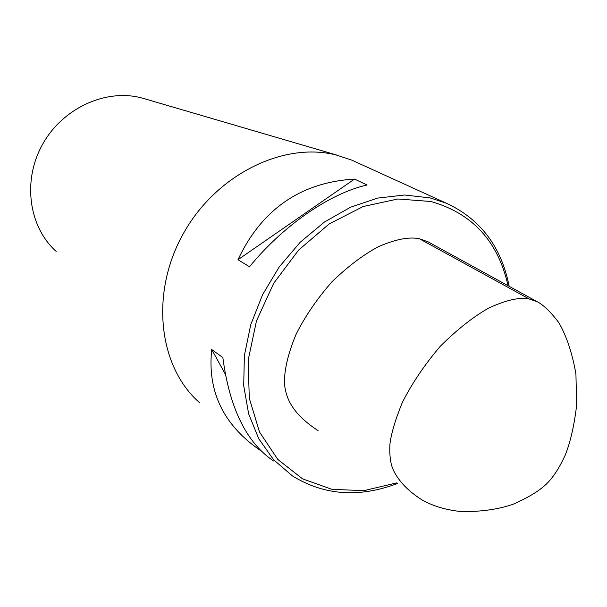 <?xml version="1.0" encoding="UTF-8"?>
<svg xmlns="http://www.w3.org/2000/svg" width="607" height="607" viewBox="0 0 607 607"><rect width="100%" height="100%" fill="white"/><g stroke="black" fill="none" stroke-linecap="round" stroke-linejoin="round"><path stroke-width="0.91" d="M508.059 285.722C498.157 241.411 472.436 213.338 430.909 201.501L397.904 198.99L363.191 206.517L329.244 223.884L298.614 250.076L273.711 283.264L256.465 320.951L248.157 360.247L249.28 398.177L259.5 432.002L277.801 459.446L302.612 478.885L332.037 489.371L364.025 490.623L396.546 482.929M356.795 162.426L351.802 160.149L336.399 155.035C283.401 141.401 215.728 174.664 182.973 234.279C149.899 293.735 158.639 366.977 199.43 402.547M397.41 483.506C359.147 497.983 324.138 495.449 292.384 475.903L273.613 459.749L258.779 438.8L248.62 413.784L243.703 385.65L244.378 355.558L250.721 324.813L262.52 294.797L279.266 266.86L300.192 242.276L324.343 222.109L350.58 207.199L377.736 198.087L404.634 195.006L430.166 197.912L446.206 203.148C480.38 218.968 501.367 246.692 509.174 286.337M260.987 450.811L258.908 449.415C223.012 424.194 207.291 390.9 211.729 349.526L222.852 357.584C229.522 408.086 246.396 442.533 273.476 460.948M354.526 179.08L367.098 185.006C330.337 193.117 283.234 225.387 249.507 266.784L237.974 259.728C261.769 209.248 300.617 182.366 354.526 179.08L237.974 259.728M211.729 349.526L225.265 374.094M145.369 98.994L141.036 97.773C105.299 88.584 62.301 108.372 42.376 144.701C22.247 180.924 28.833 227.041 56.163 251.389M537.347 301.785C543.796 305.2 550.997 312.21 558.941 322.818C566.718 336.437 572.378 353.524 575.929 374.064L576.65 405.226C574.26 425.226 570.504 441.744 565.383 454.795C558.63 469.575 551.376 480.152 543.606 486.526C536.763 492.36 526.572 498.286 513.036 504.311C497.148 509.622 479.583 512.012 460.341 511.473C445.614 509.895 432.821 506.033 421.964 499.887C403.2 487.975 394.687 475.106 391.667 465.622C390.043 459.704 389.466 452.549 389.922 444.157C391.143 433.747 395.256 419.915 402.259 402.661C411.766 383.662 424.49 364.815 440.424 346.119C457.367 329.335 473.452 316.664 488.703 308.09C509.303 298.523 521.185 297.506 529.092 298.932L537.347 301.785L428.026 241.814L419.361 238.733C411.015 237.087 398.867 237.861 378.639 246.586C363.768 254.432 348.228 266.139 332.029 281.694C316.862 299.076 304.828 316.725 295.92 334.647C285.548 359.769 283.712 376.31 284.812 386.5C286.519 398.609 292.506 414.042 318.068 430.575M529.092 298.932L419.361 238.733M351.802 160.149L446.206 203.148M142.569 98.175L338.676 155.627"/></g></svg>
